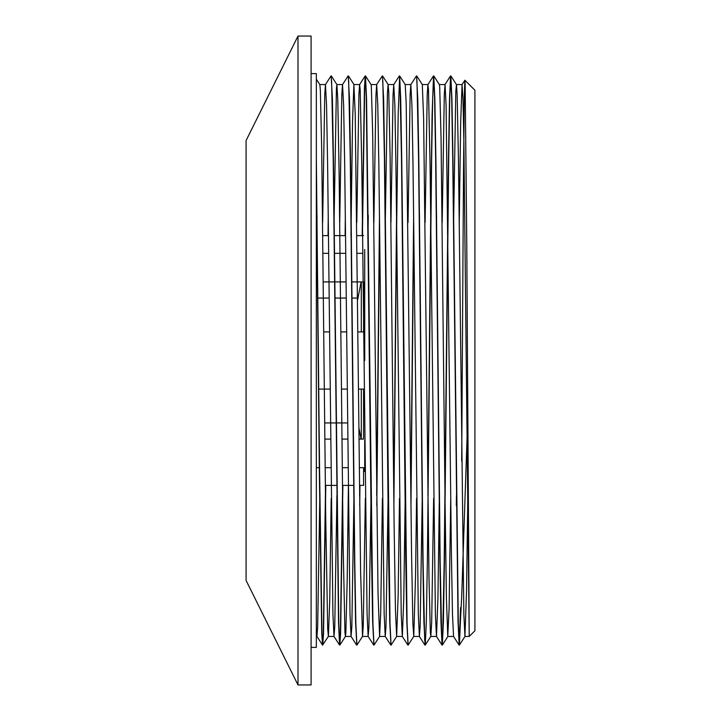 <?xml version="1.0" encoding="UTF-8"?>
<svg xmlns="http://www.w3.org/2000/svg" width="721" height="721" viewBox="0 0 721 721"><rect width="100%" height="100%" fill="white"/><g stroke="black" fill="none" stroke-linecap="round" stroke-linejoin="round"><path stroke-width="1.08" d="M361.293 331.903L361.293 281.911M361.293 439.089L361.293 389.097M364.709 440.252L364.709 471.498L363.573 471.498L363.573 467.677L359.31 467.677M364.709 249.502L364.709 360.5M351.659 281.911L363.573 281.911L363.573 331.903L357.94 331.903M358.508 389.097L363.573 389.097L363.573 439.089L359.004 439.089M359.5 485.377L363.573 485.377L363.573 471.498M347.621 439.089L341.934 439.089M330.551 439.089L324.856 439.089M362.834 253.323L357.138 253.323M345.756 253.323L334.292 253.323M328.677 253.323L322.99 253.323M323.287 281.911L346.053 281.911M346.558 331.903L340.862 331.903M329.479 331.903L323.792 331.903M318.538 389.097L330.047 389.097M341.43 389.097L347.125 389.097M316.33 467.677L319.538 467.677M325.153 467.677L330.849 467.677M342.232 467.677L347.928 467.677M325.351 485.377L336.806 485.377M342.421 485.377L353.876 485.377M324.693 422.939L347.459 422.939M317.664 298.061L329.146 298.061M334.742 298.061L346.215 298.061M351.812 298.061L357.976 298.061M322.792 235.623L328.488 235.623M334.102 235.623L345.566 235.623M356.949 235.623L363.573 235.623M464.865 80.247L462.062 84.6L462.99 99.21L463.882 141.559L469.218 636.445L466.766 243.121L465.135 83.483L464.865 80.247L464.315 96.353L463.504 172.689L461.692 461.034M453.536 225.511L455.807 91.324L456.456 84.609L457.15 94.622L458.493 161.351L463.855 614.346L464.946 636.445L469.218 636.445L474.914 630.749L474.914 90.251L464.892 80.229M460.557 607.569L460.557 618.528L461.683 597.033L467.127 435.845M460.557 607.551L459.142 645.088L458.042 621.899L452.734 158.485L451.67 97.344L450.607 75.867L449.507 98.948L448.444 161.459L444.19 562.479L442.595 639.707L442.027 645.061L440.964 622.061L439.9 559.586L435.655 158.53L434.592 97.344L433.528 75.903L432.095 114.666L430.698 216.516L427.913 495.489M425.111 644.862L423.894 622.097L422.83 559.604L418.577 158.539L416.981 81.293L416.45 75.921L410.835 84.609L410.132 94.766L408.032 222.537M413.638 215.363L410.844 495.48M408.032 644.844L406.806 621.89L405.752 559.334L401.498 158.467L399.912 81.311L399.38 75.885L393.756 84.582L393.062 94.748L390.953 222.537M396.559 215.345L393.765 495.48M390.953 644.844L389.737 621.971L388.673 559.469L384.428 158.512L382.833 81.338L382.301 75.876L376.677 84.573L375.974 94.857L373.875 222.519M379.489 215.345L376.686 495.498M373.875 644.871L372.658 622.124L371.603 559.649L366.286 97.362L365.223 75.912L364.438 87.827L362.194 235.623M359.725 485.377L359.617 495.48M356.805 644.853L355.579 621.98L354.525 559.442L350.271 158.494L348.676 81.293L348.144 75.903L342.529 84.6L341.826 94.748L339.726 222.537M345.332 215.363L345.116 235.623M342.646 485.377L340.366 634.101L339.564 645.061L338.51 621.899L333.192 158.485L331.606 81.329L331.074 75.867L325.45 84.564L324.747 94.793L322.647 222.528M328.253 215.336L328.037 235.623M325.568 485.377L323.296 634.101L322.53 645.088L321.728 632.587L319.412 477.104L316.33 174.536M462.062 84.6L460.665 122.543L459.259 222.537M456.447 495.48L456.33 505.637M453.563 636.427L452.464 613.904L451.4 553.241L446.092 105.356L445.028 84.537L444.289 94.793L442.18 222.528M439.368 495.489L437.926 598.601L436.493 636.427M442.027 645.061L436.448 636.391L435.385 614.058L430.077 164.658L428.481 89.828L427.904 84.6L427.211 94.857L425.102 222.519M422.29 495.489L420.136 626.792L419.37 636.427L418.315 614.094L412.998 164.658L411.934 105.383L410.835 84.609M405.22 495.48L403.778 598.601L402.336 636.445L396.649 636.445L398.136 595.807L399.488 498.481M407.87 645.079L402.291 636.418L401.227 613.895L395.919 164.595L394.865 105.365L393.756 84.582M388.141 495.48L385.978 626.837L385.221 636.391L384.158 613.968L378.849 164.631L377.786 105.347L376.677 84.573M371.063 495.498L368.909 626.81L368.143 636.409L367.079 614.112L361.771 164.667L360.176 89.81L359.599 84.609L358.905 94.821L356.796 222.528M353.984 495.489L351.83 626.792L351.064 636.436L350 613.977L344.692 164.622L343.629 105.374L342.529 84.6M336.914 495.471L334.751 626.828L333.985 636.4L332.922 613.895L327.613 164.613L326.559 105.356L325.45 84.564M319.836 495.489L317.673 626.828L316.952 636.427L316.33 629.163M460.557 618.519L459.412 645.079L458.313 623.656L452.995 161.468L451.932 98.984L450.832 75.921L449.769 97.38L448.705 158.539L444.46 559.604L443.397 622.097L442.334 645.097L441.766 639.68L440.171 562.524L435.926 161.657L434.862 99.11L433.754 75.903L432.699 97.344L431.636 158.539L427.382 559.604L426.318 622.07L425.255 645.061L424.687 639.707L423.092 562.488L418.847 161.504L417.783 98.975L416.567 76.147M413.755 225.52L410.961 505.637M399.641 75.93L405.22 84.591L406.184 103.103L411.547 552.998L412.89 623.701L413.764 636.391L408.14 645.088L407.077 623.638L401.768 161.36L400.705 98.885L399.641 75.93L398.172 114.432L396.739 219.617L393.882 505.655M396.685 636.427L391.07 645.124L390.007 623.656L384.69 161.531L383.635 99.029L382.418 76.156M379.606 225.52L376.804 505.655M365.493 75.921L371.072 84.591L371.315 86.06L372.658 132.511L378.02 592.959L379.606 636.418L373.992 645.115L372.928 623.638L366.556 99.11L365.493 75.921L364.691 86.917L362.42 235.623M359.95 485.377L359.725 505.637M350.965 235.623L352.542 121.056L353.885 84.636L355.219 114.044L360.59 571.374L362.537 636.391L356.913 645.088L355.85 623.62L354.786 562.47L350.541 161.423L349.478 98.921L348.261 76.129M345.449 225.511L345.341 235.623M342.872 485.377L340.627 633.137L339.834 645.097L338.771 623.647L333.462 161.378L332.399 98.912L331.191 76.138M328.37 225.511L328.262 235.623M325.793 485.377L323.549 633.164L322.765 645.124L321.954 632.723L319.547 468.028L316.33 157.151M316.925 225.529L317.042 215.363M316.33 79.157L319.845 84.609L320.349 90.197L321.692 148.769L325.721 517.66L327.695 628.793L328.397 636.4L329.74 600.602L331.182 498.472M333.994 225.511L336.446 88.007L336.914 84.6L337.788 99.849L339.131 173.896L343.151 546.13L344.953 632.461L345.413 636.436L345.837 633.2L347.18 580.621L348.405 485.377M362.537 636.391L363.267 625.269L365.34 498.463M368.152 225.52L368.269 215.345M379.606 636.418L380.706 612.733L382.418 498.463M385.23 225.52L387.411 93.559L388.105 84.582L388.754 92.252L390.088 154.943L394.117 525.321L395.459 610.498L396.649 636.454M402.3 225.511L402.417 215.354M413.764 636.391L415.575 574.808L416.567 498.472M419.379 225.511L419.496 215.336M416.72 75.903L422.299 84.564L423.624 118.424L428.986 577.341L430.329 632.326L430.834 636.391L431.672 622.448L433.645 498.463M436.457 225.52L436.575 215.354M433.799 75.93L439.377 84.6L439.711 87.205L441.054 137.954L445.082 502.934L446.416 597.907L447.759 636.228L449.102 608.758L450.724 498.472M464.946 636.445L466.541 590.751L467.794 498.481M311.093 73.614L316.33 73.614L316.33 647.386L311.093 647.386M297.998 36.05L246.086 140.559L246.086 580.441L297.998 684.95L311.093 684.95L311.093 36.05L297.998 36.05L297.998 684.95M358.896 427.679L361.086 439.089M357.625 299.918L361.086 281.911M459.106 645.061L453.518 636.4M450.571 75.903L444.983 84.564M433.483 75.93L427.904 84.6M424.957 645.097L419.37 636.427M390.8 645.052L385.221 636.391M373.721 645.07L368.143 636.409M365.186 75.948L359.599 84.609M356.643 645.097L351.064 636.436M339.564 645.061L333.985 636.4M322.494 645.052L316.916 636.391M328.379 636.436L322.53 645.106M336.914 84.6L331.336 75.939M345.458 636.4L339.879 645.061M353.993 84.573L348.414 75.903M388.15 84.609L382.572 75.948M430.834 636.391L425.255 645.061M447.912 636.427L442.334 645.097M456.456 84.609L450.877 75.948M464.991 636.418L459.412 645.079M316.33 636.445L316.952 636.445M328.343 636.445L334.03 636.445M345.413 636.445L351.109 636.445M362.492 636.445L368.17 636.445M379.57 636.445L385.257 636.445M413.719 636.445L419.415 636.445M430.798 636.445L436.484 636.445M447.876 636.445L453.554 636.445M319.809 84.555L325.495 84.555M336.887 84.555L342.574 84.555M353.984 84.555L359.644 84.555M371.054 84.555L376.723 84.555M388.105 84.555L393.801 84.555M405.202 84.555L410.871 84.555M422.299 84.555L427.95 84.555M439.35 84.555L445.028 84.555M456.411 84.555L462.107 84.555"/></g></svg>
